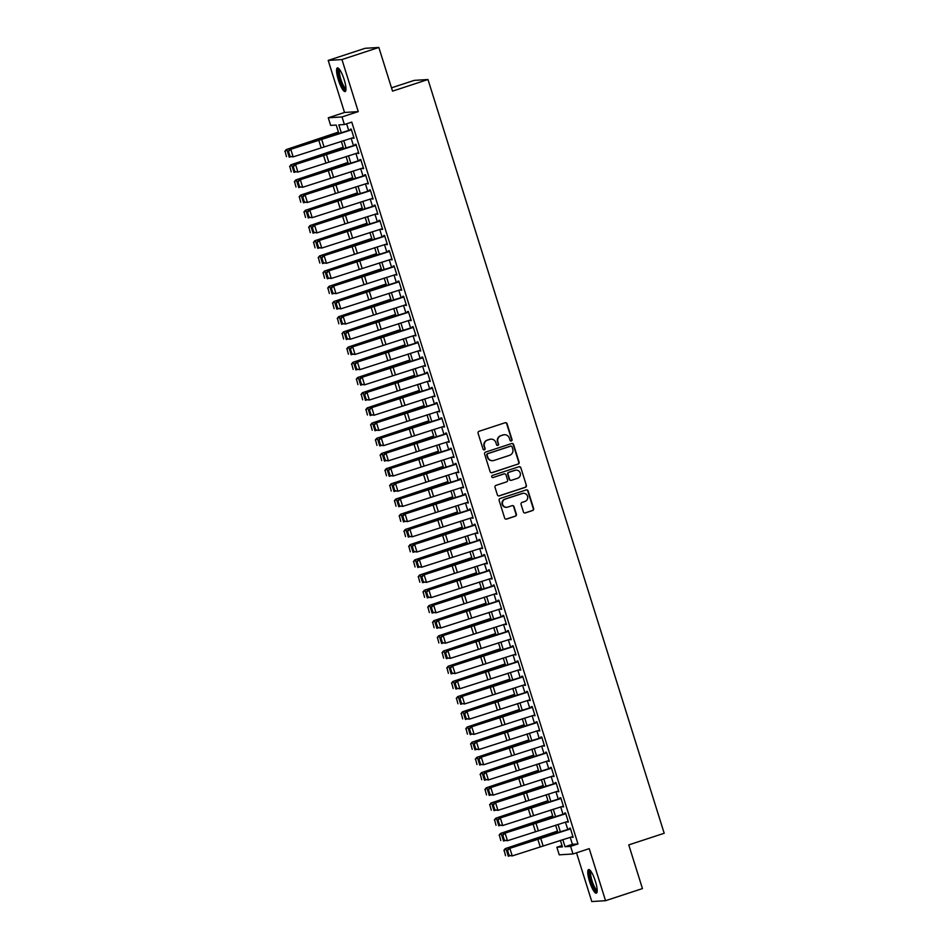 <?xml version="1.0" encoding="UTF-8"?>
<svg xmlns="http://www.w3.org/2000/svg" width="949" height="949" viewBox="0 0 949 949"><rect width="100%" height="100%" fill="white"/><g stroke="black" fill="none" stroke-linecap="round" stroke-linejoin="round"><path stroke-width="1.42" d="M511.345 440.977A1.091 1.068 86.4 0 0 512.033 439.601L507.063 423.752A1.566 1.518 86.4 0 0 505.141 422.732L479.055 431.297A1.566 1.518 86.4 0 0 478.082 433.254L483.041 449.102A1.091 1.068 86.4 0 0 484.393 449.814A1.091 1.068 86.4 0 0 485.069 448.438L484.429 446.386A5.006 4.875 86.4 0 1 487.572 440.099L489.743 439.387A5.006 4.875 86.4 0 1 495.876 442.637L496.529 444.69A1.091 1.068 86.4 0 0 497.869 445.401A1.091 1.068 86.4 0 0 498.557 444.025L497.905 441.973A5.006 4.875 86.4 0 1 501.048 435.674L503.219 434.962A5.006 4.875 86.4 0 1 509.352 438.213L510.004 440.265A1.091 1.068 86.4 0 0 511.345 440.977M510.894 441.024A1.091 1.068 86.4 0 0 511.653 439.624L506.695 423.776A1.566 1.518 86.4 0 0 505.331 422.685M483.943 449.862A1.091 1.068 86.4 0 0 484.702 448.462L484.429 446.386M497.418 445.437A1.091 1.068 86.4 0 0 498.178 444.049L497.905 441.973M595.367 881.182A12.444 2.811 -108.2 0 0 588.594 869.545A12.444 2.811 -108.2 0 0 589.578 881.55A12.444 2.811 -108.2 0 0 596.352 893.187A12.444 2.811 -108.2 0 0 595.367 881.182M344.155 79.562A12.444 2.811 -108.2 0 0 337.381 67.925A12.444 2.811 -108.2 0 0 338.366 79.93A12.444 2.811 -108.2 0 0 345.139 91.567A12.444 2.811 -108.2 0 0 344.155 79.562M523.421 511.902A1.566 1.518 86.4 0 0 525.343 512.923L532.65 510.515A1.566 1.518 86.4 0 0 533.635 508.545L528.119 490.953A1.566 1.518 86.4 0 0 526.209 489.933L500.123 498.486A1.566 1.518 86.4 0 0 499.138 500.455L504.654 518.059A1.566 1.518 86.4 0 0 506.576 519.079L515.414 516.173A1.566 1.518 86.4 0 0 516.386 514.204L514.026 506.671A1.566 1.518 86.4 0 0 512.116 505.663L507.727 507.098A4.187 4.069 86.4 0 1 502.484 503.872A4.187 4.069 86.4 0 1 505.236 499.115L522.401 493.48A4.187 4.069 86.4 0 1 527.656 496.707A4.187 4.069 86.4 0 1 524.904 501.463L522.045 502.401A1.566 1.518 86.4 0 0 521.06 504.37L523.421 511.902M570.23 837.326L572.413 844.302L577.988 843.946L570.61 846.378L572.994 853.97L559.234 854.835L556.861 847.232L562.437 846.888L560.385 840.363M378.853 47.45L341.948 59.562L328.2 60.416L365.104 48.304L378.853 47.45L392.542 91.14L427.975 79.514L664.193 833.269L628.76 844.895L642.449 888.584L605.545 900.696L589.234 848.643L572.994 853.97M328.2 60.416L344.511 112.468L358.259 111.602L341.948 59.562M358.259 111.602L342.02 116.941L344.392 124.533L338.829 124.877L341.284 132.753M577.988 843.946L351.782 122.113L344.392 124.533M518.118 464.132A1.566 1.518 86.4 0 0 519.103 462.163L513.587 444.559A1.566 1.518 86.4 0 0 511.665 443.539L485.58 452.104A1.566 1.518 86.4 0 0 484.595 454.073L490.111 471.665A1.566 1.518 86.4 0 0 492.033 472.685L517.751 464.156A1.566 1.518 86.4 0 0 518.723 462.187L513.207 444.583A1.566 1.518 86.4 0 0 511.855 443.491M520.847 467.75L526.363 485.354A1.566 1.518 86.4 0 1 525.39 487.323L499.304 495.876A1.566 1.518 86.4 0 1 497.383 494.868L495.022 487.335A1.566 1.518 86.4 0 1 496.007 485.366L506.588 481.89A1.566 1.518 86.4 0 0 507.561 479.921L505.995 474.927A1.566 1.518 86.4 0 0 504.085 473.907L493.065 477.525A1.091 1.068 86.4 0 1 491.701 476.683A1.091 1.068 86.4 0 1 492.412 475.437L518.937 466.742A1.566 1.518 86.4 0 1 520.847 467.75L526.363 485.354M576.518 852.819L591.785 901.55L605.545 900.696M352.981 137.724L354.084 138.234L351.225 129.123L350.3 129.171L350.596 130.12M357.737 152.919L358.852 153.43L355.994 144.319L355.056 144.378L355.353 145.316M362.506 168.115L363.609 168.625L360.75 159.515L359.825 159.574L360.122 160.523M367.263 183.311L368.378 183.821L365.519 174.711L364.582 174.77L364.879 175.719M372.032 198.507L373.135 199.017L370.276 189.907L369.351 189.966L369.647 190.915M376.789 213.703L377.892 214.225L375.045 205.103L374.108 205.162L374.404 206.111M381.545 228.899L382.661 229.421L379.802 220.298L378.876 220.358L379.173 221.307M386.314 244.095L387.417 244.617L384.559 235.494L383.633 235.554L383.93 236.503M391.071 259.291L392.186 259.812L389.327 250.69L388.402 250.75L388.699 251.699M395.84 274.486L396.943 275.008L394.084 265.886L393.159 265.945L393.455 266.894M400.597 289.694L401.712 290.204L398.853 281.082L397.928 281.141L398.224 282.09M405.365 304.89L406.469 305.4L403.61 296.278L402.684 296.337L402.981 297.286M410.122 320.086L411.237 320.596L408.378 311.474L407.441 311.533L407.75 312.482M414.891 335.282L415.994 335.792L413.135 326.67L412.21 326.729L412.507 327.678M419.648 350.478L420.763 350.988L417.904 341.865L416.967 341.925L417.263 342.874M424.417 365.673L425.52 366.184L422.661 357.073L421.736 357.121L422.032 358.07M429.173 380.869L430.288 381.379L427.43 372.269L426.492 372.316L426.789 373.265M433.942 396.065L435.045 396.575L432.186 387.465L431.261 387.524L431.558 388.461M438.699 411.261L439.802 411.771L436.955 402.661L436.018 402.72L436.315 403.669M443.456 426.457L444.571 426.967L441.712 417.857L440.787 417.916L441.083 418.865M448.225 441.653L449.328 442.163L446.469 433.052L445.544 433.112L445.84 434.061M452.981 456.849L454.097 457.371L451.238 448.248L450.312 448.308L450.609 449.257M457.75 472.044L458.853 472.566L455.994 463.444L455.069 463.503L455.366 464.452M462.507 487.24L463.622 487.762L460.763 478.64L459.838 478.699L460.135 479.648M467.276 502.436L468.379 502.958L465.52 493.836L464.595 493.895L464.891 494.844M472.033 517.632L473.148 518.154L470.289 509.032L469.352 509.091L469.648 510.04M476.801 532.84L477.905 533.35L475.046 524.228L474.12 524.287L474.417 525.236M481.558 548.036L482.673 548.546L479.814 539.423L478.877 539.483L479.174 540.432M486.327 563.231L487.43 563.742L484.571 554.619L483.646 554.679L483.943 555.628M491.084 578.427L492.187 578.937L489.34 569.815L488.403 569.875L488.699 570.823M495.853 593.623L496.956 594.133L494.097 585.011L493.172 585.07L493.468 586.019M500.609 608.819L501.713 609.329L498.866 600.219L497.928 600.266L498.225 601.215M505.366 624.015L506.481 624.525L503.622 615.415L502.697 615.462L502.994 616.411M510.135 639.211L511.238 639.721L508.379 630.611L507.454 630.67L507.751 631.607M514.892 654.407L516.007 654.917L513.148 645.806L512.223 645.866L512.519 646.803M519.661 669.603L520.764 670.113L517.905 661.002L516.98 661.062L517.276 662.011M524.417 684.798L525.532 685.308L522.674 676.198L521.748 676.257L522.045 677.206M529.186 699.994L530.289 700.516L527.43 691.394L526.505 691.453L526.802 692.402M533.943 715.19L535.058 715.712L532.199 706.59L531.262 706.649L531.559 707.598M538.712 730.386L539.815 730.908L536.956 721.786L536.031 721.845L536.327 722.794M543.469 745.582L544.584 746.104L541.725 736.982L540.788 737.041L541.084 737.99M548.237 760.778L549.341 761.3L546.482 752.177L545.556 752.237L545.853 753.186M552.994 775.985L554.097 776.496L551.25 767.373L550.313 767.433L550.61 768.382M557.763 791.181L558.866 791.691L556.007 782.569L555.082 782.628L555.379 783.577M562.52 806.377L563.623 806.887L560.776 797.765L559.839 797.824L560.135 798.773M567.277 821.573L568.392 822.083L565.533 812.961L564.608 813.02L564.904 813.969M346.622 123.797L348.71 130.464M351.166 138.281L353.479 145.66M355.922 153.477L358.236 160.856M360.691 168.673L363.004 176.051M365.448 183.869L367.761 191.247M370.217 199.065L372.53 206.443M374.974 214.26L377.287 221.639M379.742 229.456L382.044 236.847M384.499 244.652L386.812 252.043M389.256 259.86L391.569 267.238M394.025 275.056L396.338 282.434M398.782 290.252L401.095 297.63M403.55 305.448L405.864 312.826M408.307 320.643L410.62 328.022M413.076 335.839L415.389 343.218M417.833 351.035L420.146 358.414M422.602 366.231L424.915 373.609M427.358 381.427L429.672 388.805M432.127 396.623L434.44 404.001M436.884 411.819L439.197 419.197M441.653 427.014L443.954 434.393M446.41 442.21L448.723 449.589M451.166 457.406L453.48 464.785M455.935 472.602L458.248 479.992M460.692 487.798L463.005 495.188M465.461 503.006L467.774 510.384M470.218 518.201L472.531 525.58M474.986 533.397L477.3 540.776M479.743 548.593L482.056 555.972M484.512 563.789L486.825 571.168M489.269 578.985L491.582 586.363M494.038 594.181L496.351 601.559M498.794 609.377L501.108 616.755M503.563 624.572L505.864 631.951M508.32 639.768L510.633 647.147M513.077 654.964L515.39 662.343M517.846 670.16L520.159 677.539M522.602 685.356L524.916 692.734M527.371 700.552L529.684 707.93M532.128 715.748L534.441 723.126M536.897 730.944L539.21 738.334M541.654 746.151L543.967 753.53M546.422 761.347L548.736 768.726M551.179 776.543L553.492 783.921M555.948 791.739L558.261 799.117M560.705 806.935L563.018 814.313M565.462 822.131L567.775 829.509M572.045 836.769L573.149 837.279L570.29 828.157L569.364 828.216L569.661 829.165M427.975 79.514L414.227 80.38L391.51 87.83M562.01 845.535L556.861 847.232M338.876 133.501L336.219 125.043L330.643 125.398L328.271 117.795L342.02 116.941M344.511 112.468L328.271 117.795M562.804 839.616L565.035 846.722L570.61 846.378M343.74 140.571L346.053 147.949M348.497 155.766L350.81 163.145M353.265 170.962L355.578 178.341M358.022 186.158L360.335 193.537M362.791 201.354L365.104 208.733M367.548 216.55L369.861 223.928M372.316 231.746L374.63 239.124M377.073 246.942L379.386 254.32M381.842 262.138L384.155 269.516M386.599 277.333L388.912 284.724M391.368 292.541L393.681 299.92M396.124 307.737L398.438 315.115M400.881 322.933L403.195 330.311M405.65 338.129L407.963 345.507M410.407 353.325L412.72 360.703M415.176 368.52L417.489 375.899M419.933 383.716L422.246 391.095M424.701 398.912L427.014 406.291M429.458 414.108L431.771 421.486M434.227 429.304L436.54 436.682M438.984 444.5L441.297 451.878M443.752 459.696L446.066 467.074M448.509 474.891L450.822 482.27M453.278 490.087L455.579 497.466M458.035 505.283L460.348 512.662M462.792 520.479L465.105 527.869M467.56 535.687L469.874 543.065M472.317 550.883L474.63 558.261M477.086 566.078L479.399 573.457M481.843 581.274L484.156 588.653M486.612 596.47L488.925 603.849M491.368 611.666L493.682 619.045M496.137 626.862L498.45 634.24M500.894 642.058L503.207 649.436M505.663 657.254L507.976 664.632M510.42 672.45L512.733 679.828M515.188 687.645L517.49 695.024M519.945 702.841L522.258 710.22M524.702 718.037L527.015 725.416M529.471 733.233L531.784 740.611M534.228 748.429L536.541 755.807M538.996 763.625L541.31 771.015M543.753 778.821L546.066 786.211M548.522 794.028L550.835 801.407M553.279 809.224L555.592 816.603M558.048 824.42L560.361 831.799M557.941 832.546L555.628 825.167M553.172 817.35L550.859 809.96M548.415 802.142L546.102 794.764M543.647 786.946L541.333 779.568M538.89 771.751L536.576 764.372M534.121 756.555L531.808 749.176M529.364 741.359L527.051 733.98M524.595 726.163L522.294 718.784M519.838 710.967L517.525 703.589M515.082 695.771L512.768 688.393M510.313 680.575L508 673.197M505.556 665.379L503.243 658.001M500.787 650.184L498.474 642.805M496.03 634.988L493.717 627.609M491.262 619.792L488.949 612.413M486.505 604.596L484.192 597.218M481.736 589.4L479.423 582.022M476.979 574.204L474.666 566.814M472.211 558.997L469.897 551.618M467.454 543.801L465.14 536.422M462.697 528.605L460.384 521.226M457.928 513.409L455.615 506.031M453.171 498.213L450.858 490.835M448.403 483.017L446.089 475.639M443.646 467.821L441.332 460.443M438.877 452.626L436.564 445.247M434.12 437.43L431.807 430.051M429.351 422.234L427.038 414.855M424.594 407.038L422.281 399.659M419.826 391.842L417.513 384.464M415.069 376.646L412.756 369.268M410.3 361.45L407.987 354.072M405.543 346.255L403.23 338.876M400.786 331.059L398.473 323.668M396.018 315.863L393.705 308.472M391.261 300.655L388.948 293.277M386.492 285.459L384.179 278.081M381.735 270.263L379.422 262.885M376.967 255.067L374.653 247.689M372.21 239.872L369.896 232.493M367.441 224.676L365.128 217.297M362.684 209.48L360.371 202.101M357.915 194.284L355.602 186.906M353.158 179.088L350.845 171.71M348.39 163.892L346.088 156.514M343.633 148.696L341.32 141.318M572.413 844.302L565.035 846.722M353.158 138.293L354.013 138.008M357.915 153.489L358.781 153.204M362.684 168.685L363.538 168.412M367.441 183.881L368.307 183.608M372.21 199.076L373.064 198.804M376.967 214.272L377.832 214M381.735 229.48L382.589 229.195M386.492 244.676L387.346 244.391M391.261 259.872L392.115 259.587M396.018 275.068L396.872 274.783M400.775 290.264L401.641 289.979M405.543 305.459L406.397 305.175M410.3 320.655L411.166 320.371M415.069 335.851L415.923 335.566M419.826 351.047L420.692 350.762M424.594 366.243L425.449 365.958M429.351 381.439L430.217 381.154M434.12 396.635L434.974 396.35M438.877 411.83L439.743 411.546M443.646 427.026L444.5 426.753M448.403 442.222L449.257 441.949M453.159 457.418L454.025 457.145M457.928 472.614L458.782 472.341M462.685 487.822L463.551 487.537M467.454 503.017L468.308 502.733M472.211 518.213L473.077 517.929M476.979 533.409L477.833 533.124M481.736 548.605L482.602 548.32M486.505 563.801L487.359 563.516M491.262 578.997L492.128 578.712M496.03 594.193L496.885 593.908M500.787 609.388L501.653 609.104M505.556 624.584L506.41 624.3M510.313 639.78L511.167 639.496M515.07 654.976L515.936 654.691M519.838 670.172L520.693 669.899M524.595 685.368L525.461 685.095M529.364 700.564L530.218 700.291M534.121 715.76L534.987 715.487M538.89 730.967L539.744 730.683M543.647 746.163L544.512 745.878M548.415 761.359L549.269 761.074M553.172 776.555L554.038 776.27M557.941 791.751L558.795 791.466M562.698 806.947L563.552 806.662M567.466 822.142L568.321 821.858M572.223 837.338L573.077 837.054M504.227 434.749A5.006 4.875 86.4 0 0 502.851 434.986L503.219 434.962M497.537 441.997A5.006 4.875 86.4 0 1 500.681 435.698L502.851 434.986M490.74 439.173A5.006 4.875 86.4 0 0 489.376 439.411L489.743 439.387M484.061 446.41A5.006 4.875 86.4 0 1 487.205 440.122L489.376 439.411M491.475 472.756A1.566 1.518 86.4 0 0 491.665 472.709L517.751 464.156M512.069 446.86A1.091 1.068 86.4 0 0 510.728 446.149L487.833 453.669A1.091 1.068 86.4 0 0 487.145 455.046L487.822 457.204A5.006 4.875 86.4 0 0 493.954 460.455L509.601 455.318A5.006 4.875 86.4 0 0 512.745 449.031L512.069 446.86M492.59 460.692A5.006 4.875 86.4 0 1 487.454 457.228L486.766 455.069A1.091 1.068 86.4 0 1 487.454 453.693L510.36 446.172M498.747 495.947A1.566 1.518 86.4 0 0 498.925 495.9L525.011 487.347A1.566 1.518 86.4 0 0 525.995 485.378M504.263 473.859A1.566 1.518 86.4 0 0 503.717 473.931L493.065 477.525M517.561 478.296A4.187 4.069 86.4 0 0 516.054 470.123A4.187 4.069 86.4 0 0 515.058 470.313L509.008 472.294A1.566 1.518 86.4 0 0 508.035 474.263L509.601 479.257A1.566 1.518 86.4 0 0 511.511 480.277L517.561 478.296M515.865 470.135A4.187 4.069 86.4 0 0 514.69 470.336L515.058 470.313M510.953 480.348A1.566 1.518 86.4 0 1 509.222 479.281L507.656 474.286A1.566 1.518 86.4 0 1 508.64 472.317L514.69 470.336M520.479 467.774A1.566 1.518 86.4 0 0 519.115 466.694M523.207 493.314A4.187 4.069 86.4 0 0 522.033 493.504L522.401 493.48M506.552 507.3A4.187 4.069 86.4 0 1 504.856 499.138L522.033 493.504M506.019 519.15A1.566 1.518 86.4 0 0 506.197 519.103L515.034 516.197A1.566 1.518 86.4 0 0 516.019 514.228L513.658 506.695A1.566 1.518 86.4 0 0 512.294 505.615M524.785 512.994A1.566 1.518 86.4 0 0 524.963 512.946L532.282 510.538A1.566 1.518 86.4 0 0 533.267 508.569L527.751 490.977A1.566 1.518 86.4 0 0 526.387 489.886M338.425 132.077L286.207 149.574L315.815 140.238A11.969 0.688 -17.4 0 0 319.884 138.874L338.508 132.326M285.08 151.365L286.479 156.668L285.08 151.365L286.871 149.598L289.243 157.202L290.821 156.692M284.807 151.354L286.207 149.574M353.847 137.451L293.158 156.882L290.086 156.466L288.425 151.152L290.086 156.466M351.462 129.859L290.785 149.29L317.512 140.132A11.969 0.688 162.6 0 1 321.83 138.744L350.525 129.906M288.899 151.093L290.785 149.29L293.158 156.882L290.572 156.419M289.587 149.432L288.425 151.152M345.958 89.503A10.771 2.432 71.8 0 1 339.932 79.514A10.771 2.432 71.8 0 1 339.267 69.099M339.813 69.823A9.965 2.254 -108.2 0 0 340.857 79.265A9.965 2.254 -108.2 0 0 345.97 88.589M338.117 68.043A12.361 2.8 -108.2 0 0 339.564 79.538A12.361 2.8 -108.2 0 0 345.661 91.033M597.17 891.123A10.771 2.432 71.8 0 1 592.318 884.432A10.771 2.432 71.8 0 1 589.614 872.167A10.771 2.432 71.8 0 1 590.48 870.719M591.025 871.443A9.965 2.254 -108.2 0 0 590.658 872.582A9.965 2.254 -108.2 0 0 592.781 882.973A9.965 2.254 -108.2 0 0 597.182 890.209M589.329 869.664A12.361 2.8 -108.2 0 0 589.021 870.874A12.361 2.8 -108.2 0 0 591.512 883.341A12.361 2.8 -108.2 0 0 596.874 892.653M343.182 147.273L290.963 164.77L320.584 155.434A11.969 0.688 -17.4 0 0 324.653 154.07L343.265 147.522M289.836 166.561L291.236 171.864L289.836 166.561L291.628 164.794L294.012 172.398L295.59 171.888M289.575 166.55L290.963 164.77M347.951 162.469L295.732 179.966L325.341 170.63A11.969 0.688 -17.4 0 0 329.41 169.266L348.034 162.718M294.605 181.757L296.005 187.06L294.605 181.757L296.385 179.99L298.769 187.594L300.347 187.083M294.332 181.745L295.732 179.966M352.708 177.665L300.489 195.162L330.11 185.826A11.969 0.688 -17.4 0 0 334.178 184.462L352.791 177.914M299.362 196.953L300.762 202.256L299.362 196.953L301.153 195.186L303.538 202.789L305.115 202.279M299.101 196.941L300.489 195.162M357.476 192.861L305.258 210.358L334.867 201.022A11.969 0.688 -17.4 0 0 338.935 199.658L357.548 193.11M304.119 212.149L305.531 217.451L304.119 212.149L305.91 210.381L308.295 217.985L309.872 217.475M303.858 212.137L305.258 210.358M358.603 152.659L297.927 172.077L294.854 171.662L293.182 166.348L294.854 171.662M356.219 145.055L295.542 164.485L322.269 155.328A11.969 0.688 162.6 0 1 326.598 153.94L355.294 145.102M293.668 166.289L295.542 164.485L297.927 172.077L295.329 171.615M294.344 164.628L293.182 166.348M363.36 167.854L302.684 187.273L299.611 186.87L297.95 181.544L299.611 186.87M360.988 160.251L300.311 179.681L327.037 170.523A11.969 0.688 162.6 0 1 331.355 169.147L360.051 160.298M298.425 181.484L300.311 179.681L302.684 187.273L300.098 186.811M299.113 179.824L297.95 181.544M368.129 183.05L307.452 202.469L304.38 202.066L302.707 196.74L304.38 202.066M365.745 175.446L305.068 194.877L331.794 185.719A11.969 0.688 162.6 0 1 336.112 184.343L364.819 175.494M303.182 196.68L305.068 194.877L307.452 202.469L304.854 202.007M303.87 195.02L302.707 196.74M372.886 198.246L312.209 217.665L309.137 217.262L307.476 211.935L309.137 217.262M370.513 190.642L309.825 210.073L336.563 200.915A11.969 0.688 162.6 0 1 340.881 199.539L369.576 190.69M307.951 211.876L309.825 210.073L312.209 217.665L309.611 217.202M308.639 210.215L307.476 211.935M362.233 208.056L310.015 225.554L339.635 216.218A11.969 0.688 -17.4 0 0 343.704 214.854L362.316 208.305M308.888 227.345L310.287 232.647L308.888 227.345L310.679 225.589L313.063 233.181L314.641 232.671M308.627 227.333L310.015 225.554M377.655 213.442L316.978 232.861L313.905 232.458L312.233 227.131L313.905 232.458M375.27 205.838L314.594 225.269L341.32 216.111A11.969 0.688 162.6 0 1 345.638 214.735L374.345 205.886M312.707 227.072L314.594 225.269L316.978 232.861L314.38 232.398M313.395 225.411L312.233 227.131M367.002 223.252L314.783 240.749L344.392 231.414A11.969 0.688 -17.4 0 0 348.461 230.049L367.073 223.501M313.644 242.541L315.056 247.843L313.644 242.541L315.436 240.785L317.82 248.377L319.398 247.867M313.384 242.529L314.783 240.749M382.411 228.638L321.735 248.069L318.662 247.653L317.002 242.327L318.662 247.653M380.039 221.034L319.35 240.465L346.077 231.307A11.969 0.688 162.6 0 1 350.406 229.931L379.102 221.081M317.476 242.28L319.35 240.465L321.735 248.069L319.137 247.594M318.164 240.607L317.002 242.327M371.759 238.448L319.54 255.945L349.161 246.61A11.969 0.688 -17.4 0 0 353.23 245.245L371.842 238.697M318.413 257.737L319.813 263.051L318.413 257.737L320.204 255.981L322.577 263.573L324.155 263.063M318.152 257.725L319.54 255.945M387.18 243.834L326.503 263.264L323.431 262.849L321.758 257.523L323.431 262.849M384.796 236.23L324.119 255.661L350.845 246.515A11.969 0.688 162.6 0 1 355.163 245.127L383.859 236.277M322.233 257.476L324.119 255.661L326.503 263.264L323.906 262.79M322.921 255.803L321.758 257.523M376.528 253.644L324.309 271.141L353.918 261.817A11.969 0.688 -17.4 0 0 357.987 260.441L376.599 253.905M323.17 272.932L324.582 278.247L323.17 272.932L324.961 271.177L327.346 278.769L328.923 278.259M322.909 272.921L324.309 271.141M391.937 259.03L331.26 278.46L328.188 278.045L326.527 272.731L328.188 278.045M389.553 251.426L328.876 270.856L355.602 261.71A11.969 0.688 162.6 0 1 359.932 260.323L388.627 251.473M327.002 272.671L328.876 270.856L331.26 278.46L328.662 277.986M327.69 270.999L326.527 272.731M381.284 268.84L329.066 286.337L358.686 277.013A11.969 0.688 -17.4 0 0 362.755 275.637L381.368 269.101M327.939 288.128L329.339 293.443L327.939 288.128L329.73 286.373L332.103 293.965L333.68 293.455M327.666 288.116L329.066 286.337M396.706 274.225L336.017 293.656L332.957 293.241L331.284 287.927L332.957 293.241M394.321 266.633L333.645 286.052L360.371 276.906A11.969 0.688 162.6 0 1 364.689 275.518L393.384 266.681M331.759 287.867L333.645 286.052L336.017 293.656L333.431 293.182M332.447 286.195L331.284 287.927M386.041 284.036L333.823 301.533L363.443 292.209A11.969 0.688 -17.4 0 0 367.512 290.833L386.124 284.297M332.696 303.324L334.095 308.639L332.696 303.324L334.487 301.568L336.871 309.16L338.449 308.65M332.435 303.312L333.823 301.533M401.463 289.421L340.786 308.852L337.714 308.437L336.041 303.122L337.714 308.437M399.078 281.829L338.402 301.248L365.128 292.102A11.969 0.688 162.6 0 1 369.458 290.714L398.153 281.877M336.527 303.063L338.402 301.248L340.786 308.852L338.188 308.378M337.215 301.402L336.041 303.122M390.81 299.232L338.591 316.729L368.212 307.405A11.969 0.688 -17.4 0 0 372.281 306.029L390.893 299.493M337.464 318.52L338.864 323.834L337.464 318.52L339.256 316.764L341.628 324.356L343.206 323.846M337.192 318.508L338.591 316.729M406.231 304.617L345.543 324.048L342.47 323.633L340.81 318.318L342.47 323.633M403.847 297.025L343.17 316.444L369.896 307.298A11.969 0.688 162.6 0 1 374.214 305.91L402.91 297.073M341.284 318.259L343.17 316.444L345.543 324.048L342.957 323.573M341.972 316.598L340.81 318.318M395.567 314.427L343.348 331.925L372.969 322.601A11.969 0.688 -17.4 0 0 377.038 321.225L395.65 314.688M342.221 333.716L343.621 339.03L342.221 333.716L344.012 331.96L346.397 339.564L347.975 339.054M341.96 333.704L343.348 331.925M410.988 319.813L350.311 339.244L347.239 338.829L345.566 333.514L347.239 338.829M408.604 312.221L347.927 331.64L374.653 322.494A11.969 0.688 162.6 0 1 378.983 321.106L407.679 312.268M346.053 333.455L347.927 331.64L350.311 339.244L347.714 338.769M346.741 331.794L345.566 333.514M400.336 329.623L348.117 347.132L377.726 337.797A11.969 0.688 -17.4 0 0 381.795 336.421L400.419 329.884M346.99 348.924L348.39 354.226L346.99 348.924L348.781 347.156L351.154 354.76L352.731 354.25M346.717 348.912L348.117 347.132M415.757 335.009L355.068 354.44L351.996 354.024L350.335 348.71L351.996 354.024M413.373 327.417L352.696 346.836L379.422 337.69A11.969 0.688 162.6 0 1 383.74 336.302L412.435 327.464M350.81 348.651L352.696 346.836L355.068 354.44L352.482 353.965M351.498 346.99L350.335 348.71M405.093 344.819L352.874 362.328L382.494 352.992A11.969 0.688 -17.4 0 0 386.563 351.616L405.176 345.08M351.747 364.119L353.147 369.422L351.747 364.119L353.538 362.352L355.922 369.956L357.5 369.446M351.486 364.108L352.874 362.328M420.514 350.205L359.837 369.636L356.765 369.22L355.092 363.906L356.765 369.22M418.129 342.613L357.453 362.043L384.179 352.886A11.969 0.688 162.6 0 1 388.509 351.498L417.204 342.66M355.578 363.847L357.453 362.043L359.837 369.636L357.239 369.161M356.255 362.186L355.092 363.906M409.861 360.027L357.643 377.524L387.251 368.188A11.969 0.688 -17.4 0 0 391.32 366.824L409.932 360.276M356.516 379.315L357.915 384.618L356.516 379.315L358.295 377.548L360.679 385.152L362.257 384.642M356.243 379.303L357.643 377.524M425.271 365.401L364.594 384.831L361.522 384.416L359.861 379.102L361.522 384.416M422.898 357.809L362.221 377.239L388.948 368.082A11.969 0.688 162.6 0 1 393.266 366.694L421.961 357.856M360.335 379.042L362.221 377.239L364.594 384.831L362.008 384.357M361.023 377.382L359.861 379.102M414.618 375.223L362.399 392.72L392.02 383.384A11.969 0.688 -17.4 0 0 396.089 382.02L414.701 375.472M361.272 394.511L362.672 399.814L361.272 394.511L363.064 392.744L365.448 400.348L367.026 399.837M361.011 394.499L362.399 392.72M430.039 380.596L369.363 400.027L366.29 399.612L364.618 394.298L366.29 399.612M427.655 373.004L366.978 392.435L393.705 383.277A11.969 0.688 162.6 0 1 398.022 381.889L426.73 373.052M365.092 394.238L366.978 392.435L369.363 400.027L366.765 399.565M365.78 392.578L364.618 394.298M419.387 390.419L367.168 407.916L396.777 398.58A11.969 0.688 -17.4 0 0 400.846 397.216L419.458 390.668M366.029 409.707L367.441 415.01L366.029 409.707L367.821 407.94L370.205 415.543L371.783 415.033M365.768 409.695L367.168 407.916M434.796 395.804L374.12 415.223L371.047 414.808L369.386 409.493L371.047 414.808M432.424 388.2L371.735 407.631L398.461 398.473A11.969 0.688 162.6 0 1 402.791 397.085L431.487 388.248M369.861 409.434L371.735 407.631L374.12 415.223L371.522 414.76M370.549 407.773L369.386 409.493M424.144 405.614L371.925 423.112L401.546 413.776A11.969 0.688 -17.4 0 0 405.614 412.412L424.227 405.864M370.798 424.903L372.198 430.205L370.798 424.903L372.589 423.135L374.974 430.739L376.551 430.229M370.537 424.891L371.925 423.112M439.565 411L378.888 430.419L375.816 430.016L374.143 424.689L375.816 430.016M437.181 403.396L376.504 422.827L403.23 413.669A11.969 0.688 162.6 0 1 407.548 412.293L436.243 403.444M374.618 424.63L376.504 422.827L378.888 430.419L376.29 429.956M375.306 422.969L374.143 424.689M428.912 420.81L376.694 438.308L406.302 428.972A11.969 0.688 -17.4 0 0 410.371 427.608L428.984 421.059M375.555 440.099L376.967 445.401L375.555 440.099L377.346 438.331L379.73 445.935L381.308 445.425M375.294 440.087L376.694 438.308M444.322 426.196L383.645 445.615L380.573 445.211L378.912 439.885L380.573 445.211M441.949 418.592L381.261 438.023L407.987 428.865A11.969 0.688 162.6 0 1 412.317 427.489L441.012 418.639M379.386 439.826L381.261 438.023L383.645 445.615L381.047 445.152M380.075 438.165L378.912 439.885M433.669 436.006L381.451 453.503L411.071 444.168A11.969 0.688 -17.4 0 0 415.14 442.803L433.752 436.255M380.324 455.295L381.723 460.597L380.324 455.295L382.115 453.527L384.487 461.131L386.065 460.621M380.063 455.283L381.451 453.503M449.091 441.392L388.414 460.811L385.341 460.407L383.669 455.081L385.341 460.407M446.706 433.788L386.029 453.219L412.756 444.061A11.969 0.688 162.6 0 1 417.074 442.685L445.769 433.835M384.143 455.022L386.029 453.219L388.414 460.811L385.816 460.348M384.831 453.361L383.669 455.081M438.438 451.202L386.219 468.699L415.828 459.363A11.969 0.688 -17.4 0 0 419.897 457.999L438.509 451.451M385.08 470.49L386.492 475.793L385.08 470.49L386.872 468.735L389.256 476.327L390.834 475.817M384.82 470.479L386.219 468.699M453.847 456.588L393.171 476.007L390.098 475.603L388.438 470.277L390.098 475.603M451.463 448.984L390.786 468.415L417.513 459.257A11.969 0.688 162.6 0 1 421.842 457.881L450.538 449.031M388.912 470.218L390.786 468.415L393.171 476.007L390.573 475.544M389.6 468.557L388.438 470.277M443.195 466.398L390.976 483.895L420.597 474.559A11.969 0.688 -17.4 0 0 424.666 473.195L443.278 466.647M389.849 485.686L391.249 490.989L389.849 485.686L391.64 483.931L394.013 491.523L395.591 491.013M389.576 485.674L390.976 483.895M458.616 471.783L397.928 491.214L394.867 490.799L393.194 485.473L394.867 490.799M456.232 464.18L395.555 483.61L422.281 474.453A11.969 0.688 162.6 0 1 426.599 473.077L455.295 464.227M393.669 485.425L395.555 483.61L397.928 491.214L395.342 490.74M394.357 483.753L393.194 485.473M447.952 481.594L395.733 499.091L425.354 489.755A11.969 0.688 -17.4 0 0 429.423 488.391L448.035 481.843M394.606 500.882L396.006 506.185L394.606 500.882L396.397 499.127L398.782 506.719L400.359 506.208M394.345 500.87L395.733 499.091M463.373 486.979L402.696 506.41L399.624 505.995L397.951 500.669L399.624 505.995M460.989 479.375L400.312 498.806L427.038 489.66A11.969 0.688 162.6 0 1 431.368 488.272L460.063 479.423M398.438 500.621L400.312 498.806L402.696 506.41L400.098 505.936M399.126 498.949L397.951 500.669M452.72 496.79L400.502 514.287L430.122 504.951A11.969 0.688 -17.4 0 0 434.179 503.587L452.803 497.051M399.375 516.078L400.775 521.392L399.375 516.078L401.166 514.322L403.539 521.914L405.116 521.404M399.102 516.066L400.502 514.287M468.142 502.175L407.453 521.606L404.381 521.191L402.72 515.876L404.381 521.191M465.757 494.571L405.081 514.002L431.807 504.856A11.969 0.688 162.6 0 1 436.125 503.468L464.82 494.619M403.195 515.817L405.081 514.002L407.453 521.606L404.867 521.131M403.883 514.144L402.72 515.876M457.477 511.986L405.259 529.483L434.879 520.159A11.969 0.688 -17.4 0 0 438.948 518.783L457.56 512.246M404.132 531.274L405.531 536.588L404.132 531.274L405.923 529.518L408.307 537.11L409.885 536.6M403.871 531.262L405.259 529.483M472.899 517.371L412.222 536.802L409.149 536.387L407.477 531.072L409.149 536.387M470.514 509.779L409.838 529.198L436.564 520.052A11.969 0.688 162.6 0 1 440.894 518.664L469.589 509.827M407.963 531.013L409.838 529.198L412.222 536.802L409.624 536.327M408.651 529.34L407.477 531.072M462.246 527.181L410.027 544.679L439.636 535.355A11.969 0.688 -17.4 0 0 443.705 533.979L462.329 527.442M408.9 546.47L410.3 551.784L408.9 546.47L410.68 544.714L413.064 552.306L414.642 551.796M408.628 546.458L410.027 544.679M477.667 532.567L416.979 551.998L413.906 551.583L412.246 546.268L413.906 551.583M475.283 524.975L414.606 544.394L441.332 535.248A11.969 0.688 162.6 0 1 445.65 533.86L474.346 525.022M412.72 546.209L414.606 544.394L416.979 551.998L414.393 551.523M413.408 544.536L412.246 546.268M467.003 542.377L414.784 559.874L444.405 550.55A11.969 0.688 -17.4 0 0 448.474 549.174L467.086 542.638M413.657 561.666L415.057 566.98L413.657 561.666L415.448 559.91L417.833 567.502L419.411 566.992M413.396 561.654L414.784 559.874M482.424 547.763L421.747 567.194L418.675 566.778L417.002 561.464L418.675 566.778M480.04 540.171L419.363 559.59L446.089 550.444A11.969 0.688 162.6 0 1 450.419 549.056L479.115 540.218M417.489 561.405L419.363 559.59L421.747 567.194L419.15 566.719M418.165 559.744L417.002 561.464M471.772 557.573L419.553 575.07L449.162 565.746A11.969 0.688 -17.4 0 0 453.231 564.37L471.843 557.834M418.426 576.862L419.826 582.176L418.426 576.862L420.205 575.106L422.59 582.698L424.167 582.2M418.153 576.85L419.553 575.07M487.181 562.959L426.504 582.389L423.432 581.974L421.771 576.66L423.432 581.974M484.809 555.367L424.12 574.786L450.858 565.64A11.969 0.688 162.6 0 1 455.176 564.252L483.871 555.414M422.246 576.601L424.12 574.786L426.504 582.389L423.918 581.915M422.934 574.94L421.771 576.66M476.528 572.769L424.31 590.278L453.93 580.942A11.969 0.688 -17.4 0 0 457.999 579.566L476.612 573.03M423.183 592.057L424.583 597.372L423.183 592.057L424.974 590.302L427.358 597.906L428.936 597.396M422.922 592.046L424.31 590.278M491.95 578.155L431.273 597.585L428.201 597.17L426.528 591.856L428.201 597.17M489.565 570.563L428.889 589.981L455.615 580.835A11.969 0.688 162.6 0 1 459.933 579.448L488.64 570.61M427.003 591.796L428.889 589.981L431.273 597.585L428.675 597.111M427.691 590.136L426.528 591.856M481.297 587.965L429.078 605.474L458.687 596.138A11.969 0.688 -17.4 0 0 462.756 594.762L481.368 588.226M427.94 607.265L429.351 612.568L427.94 607.265L429.731 605.498L432.115 613.101L433.693 612.591M427.679 607.253L429.078 605.474M496.707 593.35L436.03 612.781L432.958 612.366L431.297 607.052L432.958 612.366M494.334 585.758L433.646 605.177L460.372 596.031A11.969 0.688 162.6 0 1 464.702 594.643L493.397 585.806M431.771 606.992L433.646 605.177L436.03 612.781L433.432 612.307M432.459 605.332L431.297 607.052M486.054 603.173L433.835 620.67L463.456 611.334A11.969 0.688 -17.4 0 0 467.525 609.97L486.137 603.422M432.708 622.461L434.108 627.764L432.708 622.461L434.5 620.693L436.884 628.297L438.45 627.787M432.447 622.449L433.835 620.67M501.475 608.546L440.799 627.977L437.726 627.562L436.054 622.247L437.726 627.562M499.091 600.954L438.414 620.385L465.14 611.227A11.969 0.688 162.6 0 1 469.458 609.839L498.154 601.002M436.528 622.188L438.414 620.385L440.799 627.977L438.201 627.503M437.216 620.527L436.054 622.247M490.823 618.368L438.604 635.866L468.213 626.53A11.969 0.688 -17.4 0 0 472.282 625.166L490.894 618.618M437.465 637.657L438.877 642.959L437.465 637.657L439.257 635.889L441.641 643.493L443.219 642.983M437.204 637.645L438.604 635.866M506.232 623.742L445.556 643.173L442.483 642.758L440.822 637.443L442.483 642.758M503.86 616.15L443.171 635.581L469.897 626.423A11.969 0.688 162.6 0 1 474.227 625.035L502.923 616.198M441.297 637.384L443.171 635.581L445.556 643.173L442.958 642.71M441.985 635.723L440.822 637.443M495.58 633.564L443.361 651.061L472.982 641.726A11.969 0.688 -17.4 0 0 477.05 640.361L495.663 633.813M442.234 652.853L443.634 658.155L442.234 652.853L444.025 651.085L446.398 658.689L447.975 658.179M441.973 652.841L443.361 651.061M511.001 638.95L450.324 658.369L447.252 657.954L445.579 652.639L447.252 657.954M508.617 631.346L447.94 650.777L474.666 641.619A11.969 0.688 162.6 0 1 478.984 640.231L507.679 631.393M446.054 652.58L447.94 650.777L450.324 658.369L447.726 657.906M446.742 650.919L445.579 652.639M500.348 648.76L448.118 666.257L477.738 656.922A11.969 0.688 -17.4 0 0 481.807 655.557L500.42 649.009M446.991 668.049L448.403 673.351L446.991 668.049L448.782 666.281L451.166 673.885L452.744 673.375M446.73 668.037L448.118 666.257M515.758 654.146L455.081 673.565L452.009 673.161L450.348 667.835L452.009 673.161M513.373 646.542L452.697 665.973L479.423 656.815A11.969 0.688 162.6 0 1 483.753 655.427L512.448 646.589M450.822 667.776L452.697 665.973L455.081 673.565L452.483 673.102M451.51 666.115L450.348 667.835M505.105 663.956L452.887 681.453L482.507 672.117A11.969 0.688 -17.4 0 0 486.576 670.753L505.188 664.205M451.76 683.244L453.159 688.547L451.76 683.244L453.551 681.477L455.923 689.081L457.501 688.571M451.487 683.233L452.887 681.453M520.527 669.342L459.838 688.76L456.777 688.357L455.105 683.031L456.777 688.357M518.142 661.738L457.465 681.168L484.192 672.011A11.969 0.688 162.6 0 1 488.51 670.635L517.205 661.785M455.579 682.972L457.465 681.168L459.838 688.76L457.252 688.298M456.267 681.311L455.105 683.031M509.862 679.152L457.643 696.649L487.264 687.313A11.969 0.688 -17.4 0 0 491.333 685.949L509.945 679.401M456.516 698.44L457.916 703.743L456.516 698.44L458.308 696.673L460.692 704.277L462.27 703.767M456.255 698.428L457.643 696.649M525.283 684.537L464.607 703.956L461.534 703.553L459.862 698.227L461.534 703.553M522.899 676.934L462.222 696.364L488.949 687.206A11.969 0.688 162.6 0 1 493.278 685.83L521.974 676.981M460.348 698.167L462.222 696.364L464.607 703.956L462.009 703.494M461.036 696.507L459.862 698.227M514.631 694.348L462.412 711.845L492.021 702.509A11.969 0.688 -17.4 0 0 496.09 701.145L514.714 694.597M461.285 713.636L462.685 718.939L461.285 713.636L463.076 711.88L465.449 719.472L467.027 718.962M461.012 713.624L462.412 711.845M530.052 699.733L469.364 719.152L466.291 718.749L464.63 713.423L466.291 718.749M527.668 692.129L466.991 711.56L493.717 702.402A11.969 0.688 162.6 0 1 498.035 701.026L526.731 692.177M465.105 713.363L466.991 711.56L469.364 719.152L466.778 718.69M465.793 711.703L464.63 713.423M519.388 709.544L467.169 727.041L496.79 717.705A11.969 0.688 -17.4 0 0 500.858 716.341L519.471 709.793M466.042 728.832L467.442 734.135L466.042 728.832L467.833 727.076L470.218 734.668L471.795 734.158M465.781 728.82L467.169 727.041M534.809 714.929L474.132 734.36L471.06 733.945L469.387 728.618L471.06 733.945M532.425 707.325L471.748 726.756L498.474 717.598A11.969 0.688 162.6 0 1 502.804 716.222L531.499 707.373M469.874 728.559L471.748 726.756L474.132 734.36L471.534 733.885M470.562 726.898L469.387 728.618M524.156 724.739L471.938 742.237L501.547 732.901A11.969 0.688 -17.4 0 0 505.615 731.537L524.239 724.989M470.811 744.028L472.211 749.33L470.811 744.028L472.59 742.272L474.974 749.864L476.552 749.354M470.538 744.016L471.938 742.237M539.566 730.125L478.889 749.556L475.817 749.141L474.156 743.814L475.817 749.141M537.193 722.521L476.517 741.952L503.243 732.806A11.969 0.688 162.6 0 1 507.561 731.418L536.256 722.569M474.63 743.767L476.517 741.952L478.889 749.556L476.303 749.081M475.319 742.094L474.156 743.814M528.913 739.935L476.695 757.432L506.315 748.097A11.969 0.688 -17.4 0 0 510.384 746.733L528.996 740.184M475.568 759.224L476.967 764.538L475.568 759.224L477.359 757.468L479.743 765.06L481.321 764.55M475.307 759.212L476.695 757.432M544.335 745.321L483.658 764.752L480.585 764.336L478.913 759.022L480.585 764.336M541.95 737.717L481.273 757.148L508 748.002A11.969 0.688 162.6 0 1 512.33 746.614L541.025 737.764M479.399 758.963L481.273 757.148L483.658 764.752L481.06 764.277M480.075 757.29L478.913 759.022M533.682 755.131L481.463 772.628L511.072 763.304A11.969 0.688 -17.4 0 0 515.141 761.928L533.753 755.392M480.324 774.42L481.736 779.734L480.324 774.42L482.116 772.664L484.5 780.256L486.078 779.746M480.064 774.408L481.463 772.628M549.091 760.517L488.415 779.948L485.342 779.532L483.682 774.218L485.342 779.532M546.719 752.913L486.03 772.344L512.768 763.198A11.969 0.688 162.6 0 1 517.086 761.81L545.782 752.96M484.156 774.159L486.03 772.344L488.415 779.948L485.817 779.473M484.844 772.486L483.682 774.218M538.439 770.327L486.22 787.824L515.841 778.5A11.969 0.688 -17.4 0 0 519.91 777.124L538.522 770.588M485.093 789.615L486.493 794.93L485.093 789.615L486.884 787.86L489.269 795.452L490.847 794.942M484.832 789.604L486.22 787.824M553.86 775.713L493.183 795.143L490.111 794.728L488.438 789.414L490.111 794.728M551.476 768.121L490.799 787.54L517.525 778.394A11.969 0.688 162.6 0 1 521.843 777.006L550.55 768.168M488.913 789.354L490.799 787.54L493.183 795.143L490.586 794.669M489.601 787.682L488.438 789.414M543.208 785.523L490.989 803.02L520.598 793.696A11.969 0.688 -17.4 0 0 524.667 792.32L543.279 785.784M489.85 804.811L491.262 810.126L489.85 804.811L491.641 803.056L494.026 810.648L495.603 810.138M489.589 804.799L490.989 803.02M558.617 790.908L497.94 810.339L494.868 809.924L493.207 804.61L494.868 809.924M556.244 783.316L495.556 802.735L522.282 793.589A11.969 0.688 162.6 0 1 526.612 792.201L555.307 783.364M493.682 804.55L495.556 802.735L497.94 810.339L495.342 809.865M494.37 802.89L493.207 804.61M547.964 800.719L495.746 818.216L525.366 808.892A11.969 0.688 -17.4 0 0 529.435 807.516L548.048 800.98M494.619 820.007L496.019 825.322L494.619 820.007L496.41 818.252L498.794 825.844L500.36 825.333M494.358 819.995L495.746 818.216M563.386 806.104L502.709 825.535L499.637 825.12L497.964 819.806L499.637 825.12M561.001 798.512L500.325 817.931L527.051 808.785A11.969 0.688 162.6 0 1 531.369 807.397L560.064 798.56M498.439 819.746L500.325 817.931L502.709 825.535L500.111 825.061M499.127 818.085L497.964 819.806M552.733 815.915L500.514 833.424L530.123 824.088A11.969 0.688 -17.4 0 0 534.192 822.712L552.804 816.176M499.376 835.203L500.787 840.517L499.376 835.203L501.167 833.447L503.551 841.051L505.129 840.541M499.115 835.191L500.514 833.424M568.143 821.3L507.466 840.731L504.394 840.316L502.733 835.001L504.394 840.316M565.77 813.708L505.082 833.127L531.808 823.981A11.969 0.688 162.6 0 1 536.138 822.593L564.833 813.756M503.207 834.942L505.082 833.127L507.466 840.731L504.868 840.256M503.895 833.281L502.733 835.001M557.49 831.11L505.271 848.62L534.892 839.284A11.969 0.688 -17.4 0 0 538.961 837.908L557.573 831.371M504.144 850.411L505.544 855.713L504.144 850.411L505.936 848.643L508.308 856.247L509.886 855.737M503.883 850.399L505.271 848.62M572.911 836.496L512.235 855.927L509.162 855.512L507.49 850.197L509.162 855.512M570.527 828.904L509.85 848.323L536.576 839.177A11.969 0.688 162.6 0 1 540.894 837.789L569.59 828.952M507.964 850.138L509.85 848.323L512.235 855.927L509.637 855.452M508.652 848.477L507.49 850.197M323.965 146.668L321.581 139.064M321.082 147.581L318.698 139.989M328.722 161.864L326.349 154.26M325.839 162.777L323.467 155.185M333.49 177.06L331.106 169.456M330.608 177.985L328.224 170.381M338.247 192.256L335.875 184.652M335.365 193.181L332.992 185.577M343.016 207.451L340.632 199.848M340.133 208.377L337.749 200.773M347.773 222.647L345.389 215.043M344.89 223.573L342.518 215.969M352.542 237.843L350.157 230.239M349.659 238.768L347.275 231.165M357.298 253.039L354.914 245.435M354.416 253.964L352.032 246.36M362.067 268.235L359.683 260.643M359.185 269.16L356.8 261.556M366.824 283.431L364.44 275.839M363.942 284.356L361.557 276.752M371.593 298.627L369.208 291.035M368.71 299.552L366.326 291.948M376.35 313.822L373.965 306.23M373.467 314.748L371.083 307.156M381.107 329.018L378.734 321.426M378.224 329.944L375.851 322.352M385.875 344.214L383.491 336.622M382.993 345.139L380.608 337.547M390.632 359.41L388.26 351.818M387.75 360.335L385.377 352.743M395.401 374.618L393.016 367.014M392.518 375.531L390.134 367.939M400.158 389.814L397.785 382.21M397.275 390.727L394.903 383.135M404.926 405.009L402.542 397.406M402.044 405.923L399.659 398.331M409.683 420.205L407.299 412.601M406.801 421.131L404.428 413.527M414.452 435.401L412.068 427.797M411.569 436.326L409.185 428.723M419.209 450.597L416.825 442.993M416.326 451.522L413.942 443.918M423.978 465.793L421.593 458.189M421.095 466.718L418.711 459.114M428.734 480.989L426.35 473.385M425.852 481.914L423.468 474.31M433.503 496.185L431.119 488.581M430.621 497.11L428.236 489.506M438.26 511.381L435.876 503.789M435.377 512.306L432.993 504.702M443.017 526.576L440.644 518.984M440.134 527.502L437.762 519.898M447.786 541.772L445.401 534.18M444.903 542.698L442.519 535.094M452.543 556.968L450.17 549.376M449.66 557.893L447.287 550.301M457.311 572.164L454.927 564.572M454.429 573.089L452.044 565.497M462.068 587.36L459.696 579.768M459.186 588.285L456.813 580.693M466.837 602.556L464.452 594.964M463.954 603.481L461.57 595.889M471.594 617.763L469.209 610.16M468.711 618.677L466.339 611.085M476.362 632.959L473.978 625.355M473.48 633.873L471.095 626.281M481.119 648.155L478.735 640.551M478.237 649.069L475.852 641.477M485.888 663.351L483.504 655.747M483.005 664.264L480.621 656.672M490.645 678.547L488.261 670.943M487.762 679.472L485.378 671.868M495.402 693.743L493.029 686.139M492.531 694.668L490.147 687.064M500.17 708.939L497.786 701.335M497.288 709.864L494.904 702.26M504.927 724.134L502.555 716.531M502.045 725.06L499.672 717.456M509.696 739.33L507.312 731.726M506.813 740.256L504.429 732.652M514.453 754.526L512.08 746.934M511.57 755.451L509.198 747.848M519.222 769.722L516.837 762.13M516.339 770.647L513.955 763.043M523.978 784.918L521.606 777.326M521.096 785.843L518.723 778.239M528.747 800.114L526.363 792.522M525.865 801.039L523.48 793.447M533.504 815.31L531.12 807.718M530.621 816.235L528.237 808.643M538.273 830.505L535.888 822.913M535.39 831.431L533.006 823.839M543.03 845.701L540.645 838.109M540.147 846.627L537.763 839.035"/></g></svg>
